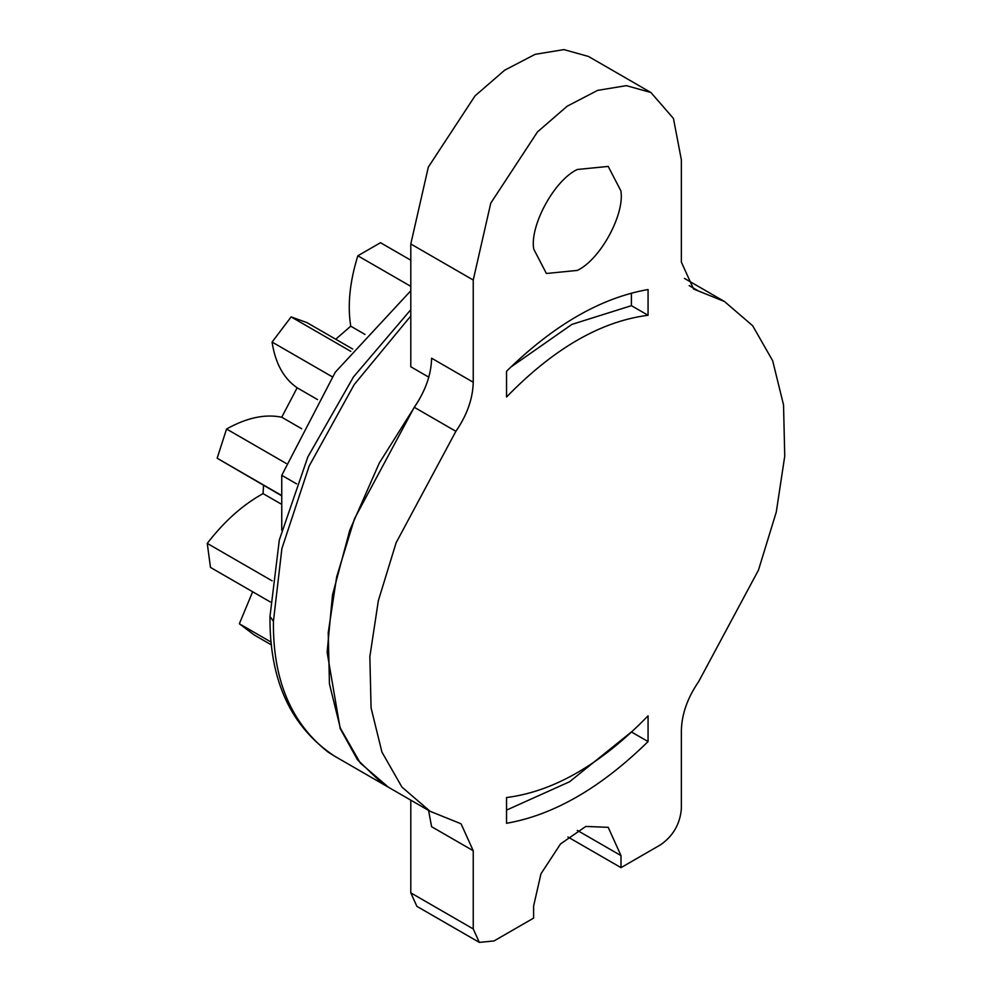 <?xml version="1.0" encoding="UTF-8"?>
<svg xmlns="http://www.w3.org/2000/svg" width="992" height="992" viewBox="0 0 992 992"><rect width="100%" height="100%" fill="white"/><g stroke="black" fill="none" stroke-linecap="round" stroke-linejoin="round"><path stroke-width="1.49" d="M335.73 339.227L350.734 326.182C347.386 305.201 349.754 281.74 357.839 255.787L380.494 242.705L410.8 260.202M271.535 644.986L254.188 634.967L239.357 623.77L252.65 591.765M270.345 601.983L210.478 567.424L207.254 543.393C224.341 521.259 242.953 504.655 263.078 493.607L263.525 485.324M281.753 495.851L217.149 458.23L226.56 429.003C246.686 417.731 265.075 413.8 281.74 417.223L297.141 387.798C283.6 378.423 275.243 363.184 272.081 342.054L291.14 316.907L306.937 322.611L352.681 349.023M357.839 255.787L410.8 286.353M350.734 326.182L364.994 334.416M291.14 316.907L350.808 351.366M272.081 342.054L332.159 376.737M297.141 387.798L317.589 399.602M281.74 417.223L301.68 428.742M226.56 429.003L286.217 463.45M217.149 458.23L281.753 495.529M263.078 493.607L281.753 504.395M207.254 543.393L272.118 580.853M239.357 623.77L271.225 642.171M281.753 530.15L281.753 475.317L296.596 483.885M281.753 475.317L335.284 372.211L410.8 290.768M620.868 190.836C624.948 214.061 600.458 259.557 577.294 270.419L546.394 273.482L533.721 249.066C529.654 225.841 554.144 180.333 577.294 169.483L608.208 166.42L620.868 190.836M510.669 367.201L571.925 324.384L631.408 305.672L631.408 293.099M648.061 741.57C600.892 787.809 553.71 815.052 506.54 823.286L506.54 797.543C553.71 791.554 600.892 764.324 648.061 715.827L648.061 741.57L631.408 731.96L569.582 781.746L506.54 810.104M506.54 396.998C553.71 348.502 600.892 321.272 648.061 315.282L648.061 289.54C600.892 297.774 553.71 325.004 506.54 371.256L506.54 396.998M631.408 305.672L648.061 315.282M494.041 940.937L479.334 942.4L473.234 928.921L473.234 850.739L461.057 823.794L430.131 811.32L401.934 787.09L381.932 752.085L371.07 707.916L369.855 656.667L378.336 600.73L396.13 542.723L455.886 431.309C467.071 415.028 472.849 398.685 473.234 382.242L473.234 280.029L490.767 203.149L537.478 131.924L567.102 106.256L597.606 90.371L626.361 85.647L650.888 92.492L673.444 118.457L681.368 159.861L681.368 262.086L693.557 289.032L724.47 301.506L752.668 325.736L772.669 360.741L783.531 404.91L784.746 456.159L776.265 512.095L758.471 570.102L698.715 681.516C687.53 697.798 681.752 714.141 681.368 730.571L681.368 808.765C680.041 824.017 673.109 836.033 660.548 844.812L621.004 867.64L621.004 855.625L608.208 827.328L585.826 826.435L560.567 843.894L540.962 873.803L533.597 906.093L533.597 918.108L494.041 940.937M479.334 942.4L416.888 906.353L410.8 892.874L410.8 800.16M567.908 836.988L621.004 867.64M428.556 810.414L431.607 826.708L473.234 850.739M428.804 377.183L410.8 366.78L410.8 243.982L428.333 167.09L475.032 95.877L504.655 70.196L535.159 54.324L563.915 49.6L588.442 56.445L650.888 92.492M473.234 382.242L431.607 358.211C431.222 374.654 425.444 390.997 414.259 407.266L455.886 431.309M430.131 811.32L388.504 787.288L360.307 763.059L340.306 728.054L329.443 683.885L328.228 632.636L336.71 576.699L354.504 518.692L414.259 407.266M388.281 787.164L381.808 783.097L357.455 759.736L340.182 728.55L327.124 652.302L332.494 595.002L349.767 530.212L379.304 463.016L419.108 399.764M410.8 892.874L473.234 928.921M577.294 830.391L621.004 855.625M410.8 243.982L473.234 280.029M689.18 285.609L698.715 291.115M328.104 752.097L334.391 756.04C290.941 727.136 269.464 680.624 269.973 616.491L273.432 621.302C272.701 679.334 290.929 722.932 328.104 752.097M410.8 315.977L354.206 384.574L309.144 466.054L281.889 548.588L273.432 621.302M684.418 278.38L724.47 301.506M388.083 787.053L334.391 756.04M410.8 309.69L353.512 376.898L307.867 456.878L279.322 539.983L269.973 616.491"/></g></svg>
